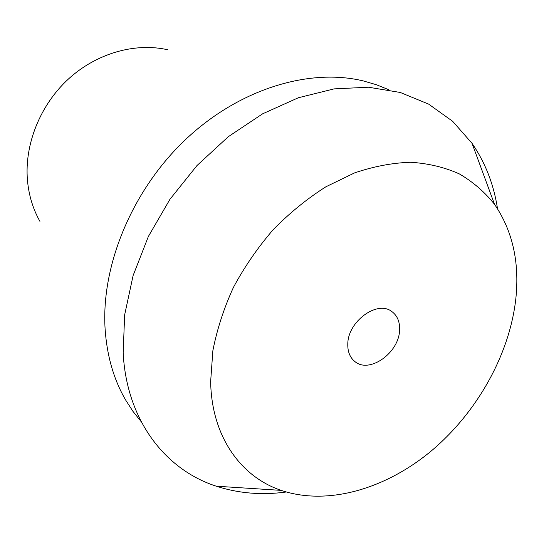 <?xml version="1.0" encoding="UTF-8"?>
<svg xmlns="http://www.w3.org/2000/svg" width="544" height="544" viewBox="0 0 544 544"><rect width="100%" height="100%" fill="white"/><g stroke="black" fill="none" stroke-linecap="round" stroke-linejoin="round"><path stroke-width="0.82" d="M347.793 344.134C347.63 351.676 349.928 357.428 354.688 361.379C369.111 374.19 399.174 352.886 399.582 330.058C399.928 321.817 397.351 315.649 391.85 311.556C377.366 299.88 347.684 321.531 347.793 344.134M515.862 298.452C509.708 354.348 477.292 412.155 431.65 450.65C385.941 488.832 327.862 506.104 281.187 490.375C240.611 476.775 211.426 436.111 210.657 381.405L212.86 350.724C216.968 329.535 223.822 308.421 233.43 287.388C244.508 266.784 257.754 247.554 273.176 229.697C289.592 212.969 307.176 198.662 325.931 186.762L354.559 172.904C373.85 166.362 392.598 162.819 410.808 162.275C428.414 163.418 444.584 167.287 459.313 173.896C473.028 181.907 484.765 192.046 494.523 204.32C512.516 230.69 519.629 262.072 515.862 298.452M497.522 208.733C493.775 184.389 485.275 162.581 472.022 143.317L452.683 121.332L428.604 104.094L400.289 92.473L368.458 87.217L334.084 88.883L298.343 97.757L262.602 113.832L228.324 136.687L196.982 165.553L169.946 199.294L148.362 236.497L133.103 275.563L124.658 314.854L123.162 352.77C126.534 420.376 165.39 469.805 216.308 486.207C238.551 493.415 261.875 495.346 286.28 491.994M141.216 421.729L132.858 411.23L125.446 399.711C113.662 379.27 106.876 355.592 105.087 328.692C101.13 265.064 132.342 189.713 185.871 139.244C239.469 88.794 309.25 67.905 363.202 80.9L376.36 84.721L388.804 89.74M167.892 49.803C135.32 42.337 96.689 53.108 68.333 79.098C40.052 105.148 24.385 144.554 27.445 180.227C28.812 195.31 32.973 209.032 39.936 221.381M281.187 490.375L216.308 486.207M494.523 204.32L472.022 143.317"/></g></svg>
